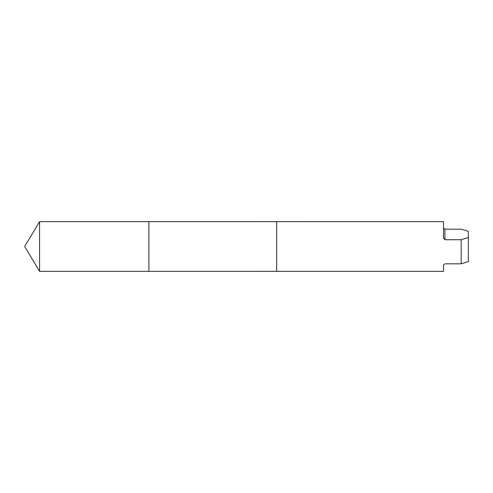 <?xml version="1.0" encoding="UTF-8"?>
<svg xmlns="http://www.w3.org/2000/svg" width="493" height="493" viewBox="0 0 493 493"><rect width="100%" height="100%" fill="white"/><g stroke="black" fill="none" stroke-linecap="round" stroke-linejoin="round"><path stroke-width="0.74" d="M39.582 271.347L24.65 246.5L39.582 271.347L148.886 271.347L148.886 221.653L39.582 221.653L39.582 271.347L148.886 271.347L148.886 221.653L276.672 221.659L276.672 271.347L443.503 271.347L443.503 264.975L444.92 263.81L461.177 263.81L461.177 239.721L468.35 237.534L468.35 261.623L461.177 263.81M148.886 271.347L276.672 271.341L276.672 221.659L443.503 221.653L443.503 238.125L444.92 239.721L461.177 239.721M468.35 237.534L468.35 231.377L461.177 229.19L444.92 229.19L443.503 228.025M444.92 239.721L444.92 229.19M24.65 246.5L39.582 221.653"/></g></svg>
